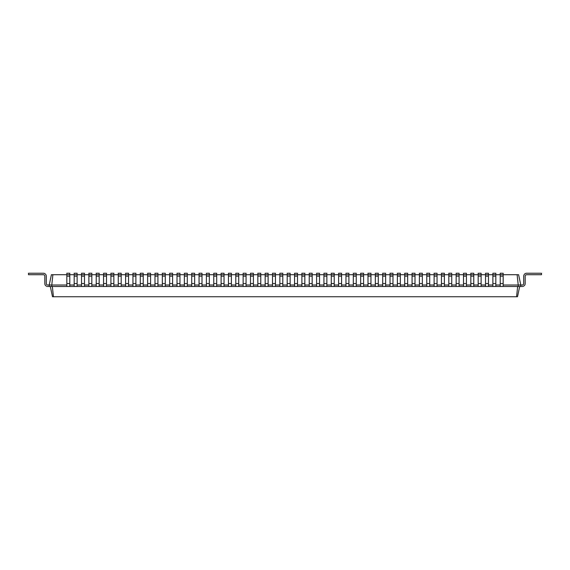 <?xml version="1.0" encoding="UTF-8"?>
<svg xmlns="http://www.w3.org/2000/svg" width="570" height="570" viewBox="0 0 570 570"><rect width="100%" height="100%" fill="white"/><g stroke="black" fill="none" stroke-linecap="round" stroke-linejoin="round"><path stroke-width="0.85" d="M52.875 274.719L51.785 285L49.212 285L51.4 274.719L69.782 274.719L69.782 273.251L66.84 273.251L66.84 286.468L520.788 286.468L520.788 285L522.255 285A1.468 1.468 0 0 0 523.723 283.532L523.723 276.186A2.936 2.936 0 0 1 526.666 273.251L541.5 273.251L541.5 274.719L526.666 274.719A1.468 1.468 0 0 0 525.191 276.186L525.191 283.532A2.936 2.936 0 0 1 522.255 286.468L520.788 286.468M74.186 286.468L74.186 274.719L77.128 274.719L77.128 273.251L74.186 273.251L74.186 274.719L69.782 274.719L69.782 286.468M74.186 276.186L77.128 276.186L77.128 274.719L81.531 274.719L81.531 286.468M81.531 276.186L84.474 276.186L84.474 274.719L81.531 274.719L81.531 273.251L84.474 273.251L84.474 274.719L88.877 274.719L88.877 286.468M88.877 276.186L91.82 276.186L91.82 274.719L88.877 274.719L88.877 273.251L91.82 273.251L91.82 274.719L96.223 274.719L96.223 286.468M96.223 276.186L99.166 276.186L99.166 274.719L96.223 274.719L96.223 273.251L99.166 273.251L99.166 274.719L103.569 274.719L103.569 286.468M103.569 276.186L106.504 276.186L106.504 274.719L103.569 274.719L103.569 273.251L106.504 273.251L106.504 274.719L110.915 274.719L110.915 286.468M110.915 276.186L113.85 276.186L113.85 274.719L110.915 274.719L110.915 273.251L113.85 273.251L113.85 274.719L118.261 274.719L118.261 286.468M118.261 276.186L121.196 276.186L121.196 274.719L118.261 274.719L118.261 273.251L121.196 273.251L121.196 274.719L125.607 274.719L125.607 286.468M125.607 276.186L128.542 276.186L128.542 274.719L125.607 274.719L125.607 273.251L128.542 273.251L128.542 274.719L132.952 274.719L132.952 286.468M132.952 276.186L135.888 276.186L135.888 274.719L132.952 274.719L132.952 273.251L135.888 273.251L135.888 274.719L140.298 274.719L140.298 286.468M140.298 276.186L143.234 276.186L143.234 274.719L140.298 274.719L140.298 273.251L143.234 273.251L143.234 274.719L147.644 274.719L147.644 286.468M147.644 276.186L150.58 276.186L150.58 274.719L147.644 274.719L147.644 273.251L150.58 273.251L150.58 274.719L154.99 274.719L154.99 286.468M154.99 276.186L157.926 276.186L157.926 274.719L154.99 274.719L154.99 273.251L157.926 273.251L157.926 274.719L162.336 274.719L162.336 286.468M162.336 276.186L165.272 276.186L165.272 274.719L162.336 274.719L162.336 273.251L165.272 273.251L165.272 274.719L169.675 274.719L169.675 286.468M169.675 276.186L172.617 276.186L172.617 274.719L169.675 274.719L169.675 273.251L172.617 273.251L172.617 274.719L177.021 274.719L177.021 286.468M177.021 276.186L179.963 276.186L179.963 274.719L177.021 274.719L177.021 273.251L179.963 273.251L179.963 274.719L184.367 274.719L184.367 286.468M184.367 276.186L187.309 276.186L187.309 274.719L184.367 274.719L184.367 273.251L187.309 273.251L187.309 274.719L191.712 274.719L191.712 286.468M191.712 276.186L194.655 276.186L194.655 274.719L191.712 274.719L191.712 273.251L194.655 273.251L194.655 274.719L199.058 274.719L199.058 286.468M199.058 276.186L202.001 276.186L202.001 274.719L199.058 274.719L199.058 273.251L202.001 273.251L202.001 274.719L206.404 274.719L206.404 286.468M206.404 276.186L209.34 276.186L209.34 274.719L206.404 274.719L206.404 273.251L209.34 273.251L209.34 274.719L213.75 274.719L213.75 286.468M213.75 276.186L216.686 276.186L216.686 274.719L213.75 274.719L213.75 273.251L216.686 273.251L216.686 274.719L221.096 274.719L221.096 286.468M221.096 276.186L224.031 276.186L224.031 274.719L221.096 274.719L221.096 273.251L224.031 273.251L224.031 274.719L228.442 274.719L228.442 286.468M228.442 276.186L231.377 276.186L231.377 274.719L228.442 274.719L228.442 273.251L231.377 273.251L231.377 274.719L235.788 274.719L235.788 286.468M235.788 276.186L238.723 276.186L238.723 274.719L235.788 274.719L235.788 273.251L238.723 273.251L238.723 274.719L243.134 274.719L243.134 286.468M243.134 276.186L246.069 276.186L246.069 274.719L243.134 274.719L243.134 273.251L246.069 273.251L246.069 274.719L250.479 274.719L250.479 286.468M250.479 276.186L253.415 276.186L253.415 274.719L250.479 274.719L250.479 273.251L253.415 273.251L253.415 274.719L257.825 274.719L257.825 286.468M257.825 276.186L260.761 276.186L260.761 274.719L257.825 274.719L257.825 273.251L260.761 273.251L260.761 274.719L265.164 274.719L265.164 286.468M265.164 276.186L268.107 276.186L268.107 274.719L265.164 274.719L265.164 273.251L268.107 273.251L268.107 274.719L272.51 274.719L272.51 286.468M272.51 276.186L275.453 276.186L275.453 274.719L272.51 274.719L272.51 273.251L275.453 273.251L275.453 274.719L279.856 274.719L279.856 286.468M279.856 276.186L282.798 276.186L282.798 274.719L279.856 274.719L279.856 273.251L282.798 273.251L282.798 274.719L287.202 274.719L287.202 286.468M287.202 276.186L290.144 276.186L290.144 274.719L287.202 274.719L287.202 273.251L290.144 273.251L290.144 274.719L294.548 274.719L294.548 286.468M294.548 276.186L297.49 276.186L297.49 274.719L294.548 274.719L294.548 273.251L297.49 273.251L297.49 274.719L301.893 274.719L301.893 286.468M301.893 276.186L304.836 276.186L304.836 274.719L301.893 274.719L301.893 273.251L304.836 273.251L304.836 274.719L309.239 274.719L309.239 286.468M309.239 276.186L312.175 276.186L312.175 274.719L309.239 274.719L309.239 273.251L312.175 273.251L312.175 274.719L316.585 274.719L316.585 286.468M316.585 276.186L319.521 276.186L319.521 274.719L316.585 274.719L316.585 273.251L319.521 273.251L319.521 274.719L323.931 274.719L323.931 286.468M323.931 276.186L326.867 276.186L326.867 274.719L323.931 274.719L323.931 273.251L326.867 273.251L326.867 274.719L331.277 274.719L331.277 286.468M331.277 276.186L334.212 276.186L334.212 274.719L331.277 274.719L331.277 273.251L334.212 273.251L334.212 274.719L338.623 274.719L338.623 286.468M338.623 276.186L341.558 276.186L341.558 274.719L338.623 274.719L338.623 273.251L341.558 273.251L341.558 274.719L345.969 274.719L345.969 286.468M345.969 276.186L348.904 276.186L348.904 274.719L345.969 274.719L345.969 273.251L348.904 273.251L348.904 274.719L353.315 274.719L353.315 286.468M353.315 276.186L356.25 276.186L356.25 274.719L353.315 274.719L353.315 273.251L356.25 273.251L356.25 274.719L360.66 274.719L360.66 286.468M360.66 276.186L363.596 276.186L363.596 274.719L360.66 274.719L360.66 273.251L363.596 273.251L363.596 274.719L367.999 274.719L367.999 286.468M367.999 276.186L370.942 276.186L370.942 274.719L367.999 274.719L367.999 273.251L370.942 273.251L370.942 274.719L375.345 274.719L375.345 286.468M375.345 276.186L378.288 276.186L378.288 274.719L375.345 274.719L375.345 273.251L378.288 273.251L378.288 274.719L382.691 274.719L382.691 286.468M382.691 276.186L385.634 276.186L385.634 274.719L382.691 274.719L382.691 273.251L385.634 273.251L385.634 274.719L390.037 274.719L390.037 286.468M390.037 276.186L392.979 276.186L392.979 274.719L390.037 274.719L390.037 273.251L392.979 273.251L392.979 274.719L397.383 274.719L397.383 286.468M397.383 276.186L400.325 276.186L400.325 274.719L397.383 274.719L397.383 273.251L400.325 273.251L400.325 274.719L404.728 274.719L404.728 286.468M404.728 276.186L407.664 276.186L407.664 274.719L404.728 274.719L404.728 273.251L407.664 273.251L407.664 274.719L412.074 274.719L412.074 286.468M412.074 276.186L415.01 276.186L415.01 274.719L412.074 274.719L412.074 273.251L415.01 273.251L415.01 274.719L419.42 274.719L419.42 286.468M419.42 276.186L422.356 276.186L422.356 274.719L419.42 274.719L419.42 273.251L422.356 273.251L422.356 274.719L426.766 274.719L426.766 286.468M426.766 276.186L429.702 276.186L429.702 274.719L426.766 274.719L426.766 273.251L429.702 273.251L429.702 274.719L434.112 274.719L434.112 286.468M434.112 276.186L437.048 276.186L437.048 274.719L434.112 274.719L434.112 273.251L437.048 273.251L437.048 274.719L441.458 274.719L441.458 286.468M441.458 276.186L444.393 276.186L444.393 274.719L441.458 274.719L441.458 273.251L444.393 273.251L444.393 274.719L448.804 274.719L448.804 286.468M448.804 276.186L451.739 276.186L451.739 274.719L448.804 274.719L448.804 273.251L451.739 273.251L451.739 274.719L456.15 274.719L456.15 286.468M456.15 276.186L459.085 276.186L459.085 274.719L456.15 274.719L456.15 273.251L459.085 273.251L459.085 274.719L463.495 274.719L463.495 286.468M463.495 276.186L466.431 276.186L466.431 274.719L463.495 274.719L463.495 273.251L466.431 273.251L466.431 274.719L470.834 274.719L470.834 286.468M470.834 276.186L473.777 276.186L473.777 274.719L470.834 274.719L470.834 273.251L473.777 273.251L473.777 274.719L478.18 274.719L478.18 286.468M478.18 276.186L481.123 276.186L481.123 274.719L478.18 274.719L478.18 273.251L481.123 273.251L481.123 274.719L485.526 274.719L485.526 286.468M485.526 276.186L488.469 276.186L488.469 274.719L485.526 274.719L485.526 273.251L488.469 273.251L488.469 274.719L492.872 274.719L492.872 286.468M492.872 276.186L495.815 276.186L495.815 274.719L492.872 274.719L492.872 273.251L495.815 273.251L495.815 274.719L500.218 274.719L500.218 286.468M500.218 276.186L503.16 276.186L503.16 274.719L500.218 274.719L500.218 273.251L503.16 273.251L503.16 274.719L517.125 274.719L518.216 285L520.788 285L518.6 274.719L517.125 274.719M503.16 285L518.216 285L518.216 286.468M495.815 285L500.218 285M488.469 285L492.872 285M481.123 285L485.526 285M473.777 285L478.18 285M466.431 285L470.834 285M459.085 285L463.495 285M451.739 285L456.15 285M444.393 285L448.804 285M437.048 285L441.458 285M429.702 285L434.112 285M422.356 285L426.766 285M415.01 285L419.42 285M407.664 285L412.074 285M400.325 285L404.728 285M392.979 285L397.383 285M385.634 285L390.037 285M378.288 285L382.691 285M370.942 285L375.345 285M363.596 285L367.999 285M356.25 285L360.66 285M348.904 285L353.315 285M341.558 285L345.969 285M334.212 285L338.623 285M326.867 285L331.277 285M319.521 285L323.931 285M312.175 285L316.585 285M304.836 285L309.239 285M297.49 285L301.893 285M290.144 285L294.548 285M282.798 285L287.202 285M275.453 285L279.856 285M268.107 285L272.51 285M260.761 285L265.164 285M253.415 285L257.825 285M246.069 285L250.479 285M238.723 285L243.134 285M231.377 285L235.788 285M224.031 285L228.442 285M216.686 285L221.096 285M209.34 285L213.75 285M202.001 285L206.404 285M194.655 285L199.058 285M187.309 285L191.712 285M179.963 285L184.367 285M172.617 285L177.021 285M165.272 285L169.675 285M157.926 285L162.336 285M150.58 285L154.99 285M143.234 285L147.644 285M135.888 285L140.298 285M128.542 285L132.952 285M121.196 285L125.607 285M113.85 285L118.261 285M106.504 285L110.915 285M99.166 285L103.569 285M91.82 285L96.223 285M84.474 285L88.877 285M77.128 285L81.531 285M69.782 285L74.186 285M47.745 285A1.468 1.468 0 0 1 46.277 283.532A1.468 1.468 0 0 0 47.745 285A1.468 1.468 0 0 1 46.277 283.532A1.468 1.468 0 0 0 47.745 285A1.468 1.468 0 0 1 46.277 283.532A1.468 1.468 0 0 0 47.745 285A1.468 1.468 0 0 1 46.277 283.532A1.468 1.468 0 0 0 47.745 285A1.468 1.468 0 0 1 46.277 283.532A1.468 1.468 0 0 0 47.745 285A1.468 1.468 0 0 1 46.277 283.532A1.468 1.468 0 0 0 47.745 285A1.468 1.468 0 0 1 46.277 283.532A1.468 1.468 0 0 0 47.745 285A1.468 1.468 0 0 1 46.277 283.532A1.468 1.468 0 0 0 47.745 285A1.468 1.468 0 0 1 46.277 283.532A1.468 1.468 0 0 0 47.745 285A1.468 1.468 0 0 1 46.277 283.532A1.468 1.468 0 0 0 47.745 285A1.468 1.468 0 0 1 46.277 283.532A1.468 1.468 0 0 0 47.745 285A1.468 1.468 0 0 1 46.277 283.532A1.468 1.468 0 0 0 47.745 285A1.468 1.468 0 0 1 46.277 283.532A1.468 1.468 0 0 0 47.745 285A1.468 1.468 0 0 1 46.277 283.532A1.468 1.468 0 0 0 47.745 285A1.468 1.468 0 0 1 46.277 283.532A1.468 1.468 0 0 0 47.745 285A1.468 1.468 0 0 1 46.277 283.532A1.468 1.468 0 0 0 47.745 285A1.468 1.468 0 0 1 46.277 283.532A1.468 1.468 0 0 0 47.745 285A1.468 1.468 0 0 1 46.277 283.532A1.468 1.468 0 0 0 47.745 285A1.468 1.468 0 0 1 46.277 283.532A1.468 1.468 0 0 0 47.745 285A1.468 1.468 0 0 1 46.277 283.532A1.468 1.468 0 0 0 47.745 285A1.468 1.468 0 0 1 46.277 283.532A1.468 1.468 0 0 0 47.745 285A1.468 1.468 0 0 1 46.277 283.532A1.468 1.468 0 0 0 47.745 285A1.468 1.468 0 0 1 46.277 283.532A1.468 1.468 0 0 0 47.745 285A1.468 1.468 0 0 1 46.277 283.532A1.468 1.468 0 0 0 47.745 285A1.468 1.468 0 0 1 46.277 283.532A1.468 1.468 0 0 0 47.745 285A1.468 1.468 0 0 1 46.277 283.532A1.468 1.468 0 0 0 47.745 285A1.468 1.468 0 0 1 46.277 283.532A1.468 1.468 0 0 0 47.745 285A1.468 1.468 0 0 1 46.277 283.532A1.468 1.468 0 0 0 47.745 285A1.468 1.468 0 0 1 46.277 283.532A1.468 1.468 0 0 0 47.745 285A1.468 1.468 0 0 1 46.277 283.532A1.468 1.468 0 0 0 47.745 285L49.212 285L49.212 286.468L51.785 286.468L51.785 285L66.84 285M51.785 286.468L66.84 286.468M517.667 286.468L516.57 296.749L517.496 296.749L519.683 286.468M52.333 286.468L53.43 296.749L516.57 296.749M503.16 276.186L503.16 286.468M495.815 276.186L495.815 286.468M77.128 276.186L77.128 286.468M488.469 276.186L488.469 286.468M84.474 276.186L84.474 286.468M481.123 276.186L481.123 286.468M91.82 276.186L91.82 286.468M473.777 276.186L473.777 286.468M99.166 276.186L99.166 286.468M466.431 276.186L466.431 286.468M106.504 276.186L106.504 286.468M459.085 276.186L459.085 286.468M113.85 276.186L113.85 286.468M451.739 276.186L451.739 286.468M121.196 276.186L121.196 286.468M444.393 276.186L444.393 286.468M128.542 276.186L128.542 286.468M437.048 276.186L437.048 286.468M135.888 276.186L135.888 286.468M429.702 276.186L429.702 286.468M143.234 276.186L143.234 286.468M422.356 276.186L422.356 286.468M150.58 276.186L150.58 286.468M415.01 276.186L415.01 286.468M157.926 276.186L157.926 286.468M407.664 276.186L407.664 286.468M165.272 276.186L165.272 286.468M400.325 276.186L400.325 286.468M172.617 276.186L172.617 286.468M392.979 276.186L392.979 286.468M179.963 276.186L179.963 286.468M385.634 276.186L385.634 286.468M187.309 276.186L187.309 286.468M378.288 276.186L378.288 286.468M194.655 276.186L194.655 286.468M370.942 276.186L370.942 286.468M202.001 276.186L202.001 286.468M363.596 276.186L363.596 286.468M209.34 276.186L209.34 286.468M356.25 276.186L356.25 286.468M216.686 276.186L216.686 286.468M348.904 276.186L348.904 286.468M224.031 276.186L224.031 286.468M341.558 276.186L341.558 286.468M231.377 276.186L231.377 286.468M334.212 276.186L334.212 286.468M238.723 276.186L238.723 286.468M326.867 276.186L326.867 286.468M246.069 276.186L246.069 286.468M319.521 276.186L319.521 286.468M253.415 276.186L253.415 286.468M312.175 276.186L312.175 286.468M260.761 276.186L260.761 286.468M304.836 276.186L304.836 286.468M268.107 276.186L268.107 286.468M297.49 276.186L297.49 286.468M275.453 276.186L275.453 286.468M290.144 276.186L290.144 286.468M282.798 276.186L282.798 286.468M50.317 286.468L52.504 296.749L53.43 296.749M46.277 276.186L46.277 283.532L46.277 276.186A2.936 2.936 0 0 0 43.334 273.251L28.5 273.251L28.5 274.719L43.334 274.719A1.468 1.468 0 0 1 44.809 276.186L44.809 283.532A2.936 2.936 0 0 0 47.745 286.468L49.212 286.468M522.255 285A1.468 1.468 0 0 0 523.723 283.532A1.468 1.468 0 0 1 522.255 285A1.468 1.468 0 0 0 523.723 283.532A1.468 1.468 0 0 1 522.255 285A1.468 1.468 0 0 0 523.723 283.532A1.468 1.468 0 0 1 522.255 285A1.468 1.468 0 0 0 523.723 283.532A1.468 1.468 0 0 1 522.255 285A1.468 1.468 0 0 0 523.723 283.532A1.468 1.468 0 0 1 522.255 285A1.468 1.468 0 0 0 523.723 283.532A1.468 1.468 0 0 1 522.255 285A1.468 1.468 0 0 0 523.723 283.532A1.468 1.468 0 0 1 522.255 285A1.468 1.468 0 0 0 523.723 283.532A1.468 1.468 0 0 1 522.255 285A1.468 1.468 0 0 0 523.723 283.532A1.468 1.468 0 0 1 522.255 285A1.468 1.468 0 0 0 523.723 283.532A1.468 1.468 0 0 1 522.255 285A1.468 1.468 0 0 0 523.723 283.532A1.468 1.468 0 0 1 522.255 285A1.468 1.468 0 0 0 523.723 283.532A1.468 1.468 0 0 1 522.255 285A1.468 1.468 0 0 0 523.723 283.532A1.468 1.468 0 0 1 522.255 285A1.468 1.468 0 0 0 523.723 283.532A1.468 1.468 0 0 1 522.255 285A1.468 1.468 0 0 0 523.723 283.532A1.468 1.468 0 0 1 522.255 285A1.468 1.468 0 0 0 523.723 283.532A1.468 1.468 0 0 1 522.255 285A1.468 1.468 0 0 0 523.723 283.532A1.468 1.468 0 0 1 522.255 285A1.468 1.468 0 0 0 523.723 283.532A1.468 1.468 0 0 1 522.255 285A1.468 1.468 0 0 0 523.723 283.532A1.468 1.468 0 0 1 522.255 285A1.468 1.468 0 0 0 523.723 283.532A1.468 1.468 0 0 1 522.255 285A1.468 1.468 0 0 0 523.723 283.532A1.468 1.468 0 0 1 522.255 285A1.468 1.468 0 0 0 523.723 283.532A1.468 1.468 0 0 1 522.255 285A1.468 1.468 0 0 0 523.723 283.532A1.468 1.468 0 0 1 522.255 285A1.468 1.468 0 0 0 523.723 283.532A1.468 1.468 0 0 1 522.255 285A1.468 1.468 0 0 0 523.723 283.532A1.468 1.468 0 0 1 522.255 285A1.468 1.468 0 0 0 523.723 283.532A1.468 1.468 0 0 1 522.255 285A1.468 1.468 0 0 0 523.723 283.532A1.468 1.468 0 0 1 522.255 285A1.468 1.468 0 0 0 523.723 283.532A1.468 1.468 0 0 1 522.255 285A1.468 1.468 0 0 0 523.723 283.532A1.468 1.468 0 0 1 522.255 285A1.468 1.468 0 0 0 523.723 283.532L523.723 276.186M526.666 274.719A1.468 1.468 0 0 0 525.191 276.186A1.468 1.468 0 0 1 526.666 274.719A1.468 1.468 0 0 0 525.191 276.186A1.468 1.468 0 0 1 526.666 274.719A1.468 1.468 0 0 0 525.191 276.186A1.468 1.468 0 0 1 526.666 274.719A1.468 1.468 0 0 0 525.191 276.186A1.468 1.468 0 0 1 526.666 274.719A1.468 1.468 0 0 0 525.191 276.186A1.468 1.468 0 0 1 526.666 274.719A1.468 1.468 0 0 0 525.191 276.186A1.468 1.468 0 0 1 526.666 274.719A1.468 1.468 0 0 0 525.191 276.186A1.468 1.468 0 0 1 526.666 274.719A1.468 1.468 0 0 0 525.191 276.186A1.468 1.468 0 0 1 526.666 274.719A1.468 1.468 0 0 0 525.191 276.186A1.468 1.468 0 0 1 526.666 274.719A1.468 1.468 0 0 0 525.191 276.186A1.468 1.468 0 0 1 526.666 274.719A1.468 1.468 0 0 0 525.191 276.186A1.468 1.468 0 0 1 526.666 274.719A1.468 1.468 0 0 0 525.191 276.186A1.468 1.468 0 0 1 526.666 274.719A1.468 1.468 0 0 0 525.191 276.186A1.468 1.468 0 0 1 526.666 274.719A1.468 1.468 0 0 0 525.191 276.186A1.468 1.468 0 0 1 526.666 274.719A1.468 1.468 0 0 0 525.191 276.186A1.468 1.468 0 0 1 526.666 274.719A1.468 1.468 0 0 0 525.191 276.186A1.468 1.468 0 0 1 526.666 274.719A1.468 1.468 0 0 0 525.191 276.186A1.468 1.468 0 0 1 526.666 274.719A1.468 1.468 0 0 0 525.191 276.186A1.468 1.468 0 0 1 526.666 274.719A1.468 1.468 0 0 0 525.191 276.186A1.468 1.468 0 0 1 526.666 274.719A1.468 1.468 0 0 0 525.191 276.186A1.468 1.468 0 0 1 526.666 274.719A1.468 1.468 0 0 0 525.191 276.186A1.468 1.468 0 0 1 526.666 274.719A1.468 1.468 0 0 0 525.191 276.186A1.468 1.468 0 0 1 526.666 274.719A1.468 1.468 0 0 0 525.191 276.186A1.468 1.468 0 0 1 526.666 274.719A1.468 1.468 0 0 0 525.191 276.186A1.468 1.468 0 0 1 526.666 274.719A1.468 1.468 0 0 0 525.191 276.186A1.468 1.468 0 0 1 526.666 274.719A1.468 1.468 0 0 0 525.191 276.186A1.468 1.468 0 0 1 526.666 274.719A1.468 1.468 0 0 0 525.191 276.186A1.468 1.468 0 0 1 526.666 274.719A1.468 1.468 0 0 0 525.191 276.186A1.468 1.468 0 0 1 526.666 274.719A1.468 1.468 0 0 0 525.191 276.186A1.468 1.468 0 0 1 526.666 274.719A1.468 1.468 0 0 0 525.191 276.186L525.191 283.532M43.334 274.719A1.468 1.468 0 0 1 44.809 276.186A1.468 1.468 0 0 0 43.334 274.719A1.468 1.468 0 0 1 44.809 276.186A1.468 1.468 0 0 0 43.334 274.719A1.468 1.468 0 0 1 44.809 276.186A1.468 1.468 0 0 0 43.334 274.719A1.468 1.468 0 0 1 44.809 276.186A1.468 1.468 0 0 0 43.334 274.719A1.468 1.468 0 0 1 44.809 276.186A1.468 1.468 0 0 0 43.334 274.719A1.468 1.468 0 0 1 44.809 276.186A1.468 1.468 0 0 0 43.334 274.719A1.468 1.468 0 0 1 44.809 276.186A1.468 1.468 0 0 0 43.334 274.719A1.468 1.468 0 0 1 44.809 276.186A1.468 1.468 0 0 0 43.334 274.719A1.468 1.468 0 0 1 44.809 276.186A1.468 1.468 0 0 0 43.334 274.719A1.468 1.468 0 0 1 44.809 276.186A1.468 1.468 0 0 0 43.334 274.719A1.468 1.468 0 0 1 44.809 276.186A1.468 1.468 0 0 0 43.334 274.719A1.468 1.468 0 0 1 44.809 276.186A1.468 1.468 0 0 0 43.334 274.719A1.468 1.468 0 0 1 44.809 276.186A1.468 1.468 0 0 0 43.334 274.719A1.468 1.468 0 0 1 44.809 276.186A1.468 1.468 0 0 0 43.334 274.719A1.468 1.468 0 0 1 44.809 276.186A1.468 1.468 0 0 0 43.334 274.719A1.468 1.468 0 0 1 44.809 276.186A1.468 1.468 0 0 0 43.334 274.719A1.468 1.468 0 0 1 44.809 276.186A1.468 1.468 0 0 0 43.334 274.719A1.468 1.468 0 0 1 44.809 276.186A1.468 1.468 0 0 0 43.334 274.719A1.468 1.468 0 0 1 44.809 276.186A1.468 1.468 0 0 0 43.334 274.719A1.468 1.468 0 0 1 44.809 276.186A1.468 1.468 0 0 0 43.334 274.719A1.468 1.468 0 0 1 44.809 276.186A1.468 1.468 0 0 0 43.334 274.719A1.468 1.468 0 0 1 44.809 276.186A1.468 1.468 0 0 0 43.334 274.719A1.468 1.468 0 0 1 44.809 276.186A1.468 1.468 0 0 0 43.334 274.719A1.468 1.468 0 0 1 44.809 276.186A1.468 1.468 0 0 0 43.334 274.719A1.468 1.468 0 0 1 44.809 276.186A1.468 1.468 0 0 0 43.334 274.719A1.468 1.468 0 0 1 44.809 276.186A1.468 1.468 0 0 0 43.334 274.719A1.468 1.468 0 0 1 44.809 276.186A1.468 1.468 0 0 0 43.334 274.719A1.468 1.468 0 0 1 44.809 276.186A1.468 1.468 0 0 0 43.334 274.719A1.468 1.468 0 0 1 44.809 276.186A1.468 1.468 0 0 0 43.334 274.719A1.468 1.468 0 0 1 44.809 276.186L44.809 283.532M66.84 283.532L69.782 283.532M66.84 276.186L69.782 276.186M74.186 283.532L77.128 283.532M500.218 283.532L503.16 283.532M492.872 283.532L495.815 283.532M81.531 283.532L84.474 283.532M485.526 283.532L488.469 283.532M88.877 283.532L91.82 283.532M478.18 283.532L481.123 283.532M96.223 283.532L99.166 283.532M470.834 283.532L473.777 283.532M103.569 283.532L106.504 283.532M463.495 283.532L466.431 283.532M110.915 283.532L113.85 283.532M456.15 283.532L459.085 283.532M118.261 283.532L121.196 283.532M448.804 283.532L451.739 283.532M125.607 283.532L128.542 283.532M441.458 283.532L444.393 283.532M132.952 283.532L135.888 283.532M434.112 283.532L437.048 283.532M140.298 283.532L143.234 283.532M426.766 283.532L429.702 283.532M147.644 283.532L150.58 283.532M419.42 283.532L422.356 283.532M154.99 283.532L157.926 283.532M412.074 283.532L415.01 283.532M162.336 283.532L165.272 283.532M404.728 283.532L407.664 283.532M169.675 283.532L172.617 283.532M397.383 283.532L400.325 283.532M177.021 283.532L179.963 283.532M390.037 283.532L392.979 283.532M184.367 283.532L187.309 283.532M382.691 283.532L385.634 283.532M191.712 283.532L194.655 283.532M375.345 283.532L378.288 283.532M199.058 283.532L202.001 283.532M367.999 283.532L370.942 283.532M206.404 283.532L209.34 283.532M360.66 283.532L363.596 283.532M213.75 283.532L216.686 283.532M353.315 283.532L356.25 283.532M221.096 283.532L224.031 283.532M345.969 283.532L348.904 283.532M228.442 283.532L231.377 283.532M338.623 283.532L341.558 283.532M235.788 283.532L238.723 283.532M331.277 283.532L334.212 283.532M243.134 283.532L246.069 283.532M323.931 283.532L326.867 283.532M250.479 283.532L253.415 283.532M316.585 283.532L319.521 283.532M257.825 283.532L260.761 283.532M309.239 283.532L312.175 283.532M265.164 283.532L268.107 283.532M301.893 283.532L304.836 283.532M272.51 283.532L275.453 283.532M294.548 283.532L297.49 283.532M279.856 283.532L282.798 283.532M287.202 283.532L290.144 283.532"/></g></svg>
